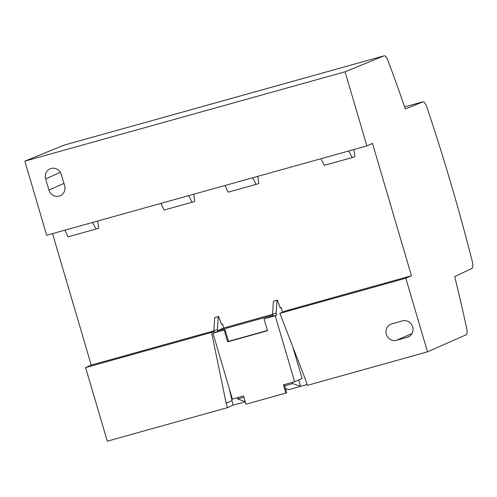 <?xml version="1.0" encoding="UTF-8"?>
<svg xmlns="http://www.w3.org/2000/svg" width="497" height="497" viewBox="0 0 497 497"><rect width="100%" height="100%" fill="white"/><g stroke="black" fill="none" stroke-linecap="round" stroke-linejoin="round"><path stroke-width="0.75" d="M45.637 178.883L48.93 190.065A8.579 8.145 -113.8 0 0 60.243 195.725A8.579 8.145 -113.8 0 0 64.635 185.685L61.342 174.503A8.579 8.145 -113.8 0 0 50.023 168.843A8.579 8.145 -113.8 0 0 45.637 178.883L60.404 172.372M24.85 161.146L46.662 235.255L366.885 145.907L345.067 71.792L24.85 161.146L63.883 145.192L384.106 55.838L345.067 71.792M272.691 315.328L272.946 316.198L272.859 315.253L217.543 330.716L217.798 331.586L217.406 331.76L225.054 329.629L228.508 341.364L227.645 341.861L224.159 330.027L212.952 333.152L214.412 332.505L213.859 330.642L214.729 317.626L218.624 316.49L214.729 317.626M225.054 329.629L224.159 330.027M396.569 340.302A8.555 8.12 66.2 0 1 386.511 334.835A8.555 8.12 66.2 0 1 390.698 324.274A8.555 8.12 66.2 0 1 391.742 323.901L402.415 320.925A8.555 8.12 66.2 0 1 412.473 326.386A8.555 8.12 66.2 0 1 408.279 336.947A8.555 8.12 66.2 0 1 407.242 337.32L396.569 340.302L412.013 333.487M64.057 145.143A7.778 2.435 74.4 0 0 63.97 145.161L384.187 55.807A7.778 2.435 74.4 0 1 387.971 60.646A614.46 192.159 74.4 0 1 405.372 108.992L422.841 101.848A7.778 2.435 -105.6 0 1 422.922 101.823A7.778 2.435 -105.6 0 1 426.985 107.451A680.573 212.834 74.4 0 1 472.15 260.9A7.778 2.435 -105.6 0 1 471.877 268.455L454.699 276.599A614.46 192.159 74.4 0 1 466.627 328.07A7.778 2.435 74.4 0 1 466.136 334.792L427.495 351.839L405.825 278.227L279.873 313.371L305.997 380.901L307.314 385.374L427.495 351.839M282.594 312.172L281.259 307.637L280.302 308.059L277.326 300.107L276.991 300.256L276.127 313.272L276.674 315.135L275.214 315.775L294.634 381.752L302.101 378.453L292.714 346.571M85.608 367.575L211.56 332.431L226.135 403.185L227.452 407.658L107.271 441.193L85.608 367.575L91.224 365.102L52.527 233.621M91.224 365.102L213.927 330.859M227.452 407.658L233.068 405.179L229.223 388.449M233.068 405.179L245.276 401.775M221.544 324.299L222.55 324.019L223.718 327.989L272.592 314.352M280.252 307.916L281.259 307.637M298.691 379.957L300.573 386.343L307.065 384.535M366.885 145.907L372.495 143.428L411.441 275.748L285.489 310.892L279.873 313.371M286.601 388.94L285.707 389.188M292.422 382.367L292.776 383.578L300.573 386.343L288.651 389.673L285.52 388.561M275.214 315.775L264.006 318.906L267.492 330.741L227.645 341.861M264.006 318.906L272.946 316.198M284.365 384.616L286.738 392.68L285.837 393.077L283.427 384.877L294.634 381.752M411.441 275.748L405.825 278.227M214.064 331.325L211.56 332.431M223.718 327.989L217.711 330.642L217.419 329.648L218.282 316.632M276.991 300.256L273.431 301.244L277.326 300.107M273.431 301.244L272.567 314.259L272.859 315.253M228.508 341.364L267.423 330.505M276.127 313.272L272.567 314.259M276.674 315.135L273.12 316.123M285.837 393.077L245.99 404.198L243.573 395.997L232.366 399.122L212.952 333.152M231.751 400.706L226.135 403.185M237.274 397.755L237.628 398.967L245.245 401.669M218.624 316.49L221.594 324.442L222.55 324.019M217.419 329.648L213.859 330.642M217.792 331.561L214.412 332.505M284.719 385.827L292.776 383.578M237.628 398.967L243.934 397.209M353.845 149.541L354.883 156.735L352.199 157.574L324.237 165.333L321.025 158.698M352.199 157.574L348.695 150.976M224.961 185.505L228.166 192.14L256.129 184.381L258.813 183.542L257.781 176.348M252.631 177.783L256.129 184.381M193.737 194.215L194.768 201.415L192.084 202.248L164.128 210.014L160.916 203.379M192.084 202.248L188.587 195.656M92.517 222.463L96.02 229.055L68.058 236.82L64.852 230.186M97.673 221.022L98.704 228.222L96.02 229.055M48.93 190.065L63.97 183.43M422.841 101.848L404.657 106.923L422.922 101.823M409.255 336.432L407.242 337.32"/></g></svg>
